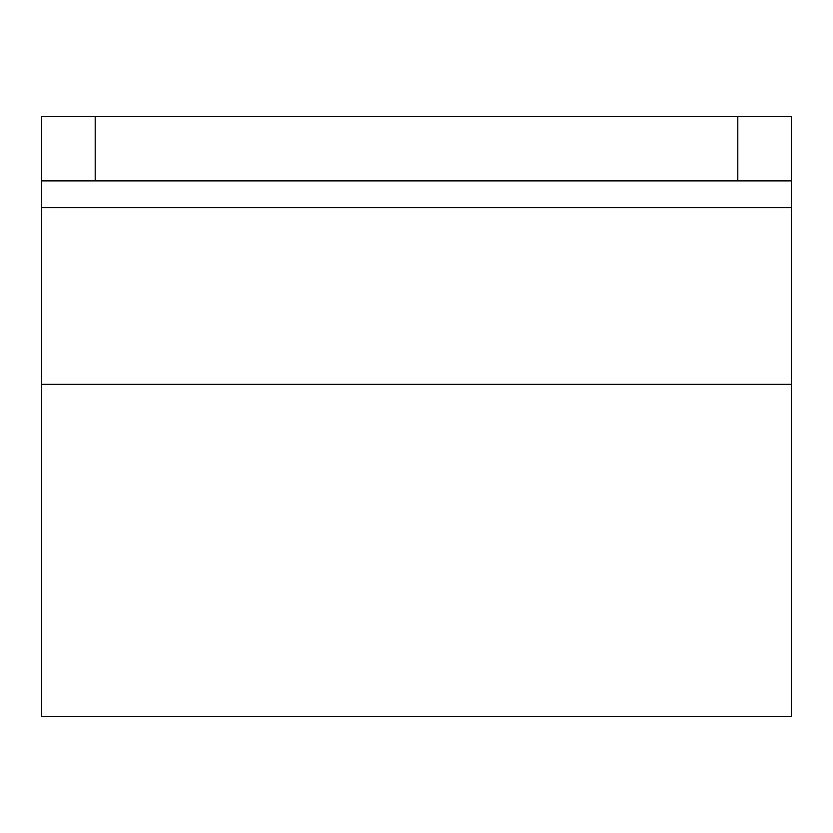 <?xml version="1.0" encoding="UTF-8"?>
<svg xmlns="http://www.w3.org/2000/svg" width="833" height="833" viewBox="0 0 833 833"><rect width="100%" height="100%" fill="white"/><g stroke="black" fill="none" stroke-linecap="round" stroke-linejoin="round"><path stroke-width="1.25" d="M737.799 116.62L791.35 116.62L791.35 180.876L737.799 180.876L737.799 116.62L41.65 116.62L41.65 207.656L791.35 207.656L791.35 180.876M41.65 180.876L737.799 180.876M41.65 384.367L791.35 384.367L791.35 716.38L41.65 716.38L41.65 207.656M791.35 384.367L791.35 207.656M95.201 180.876L95.201 116.62"/></g></svg>
